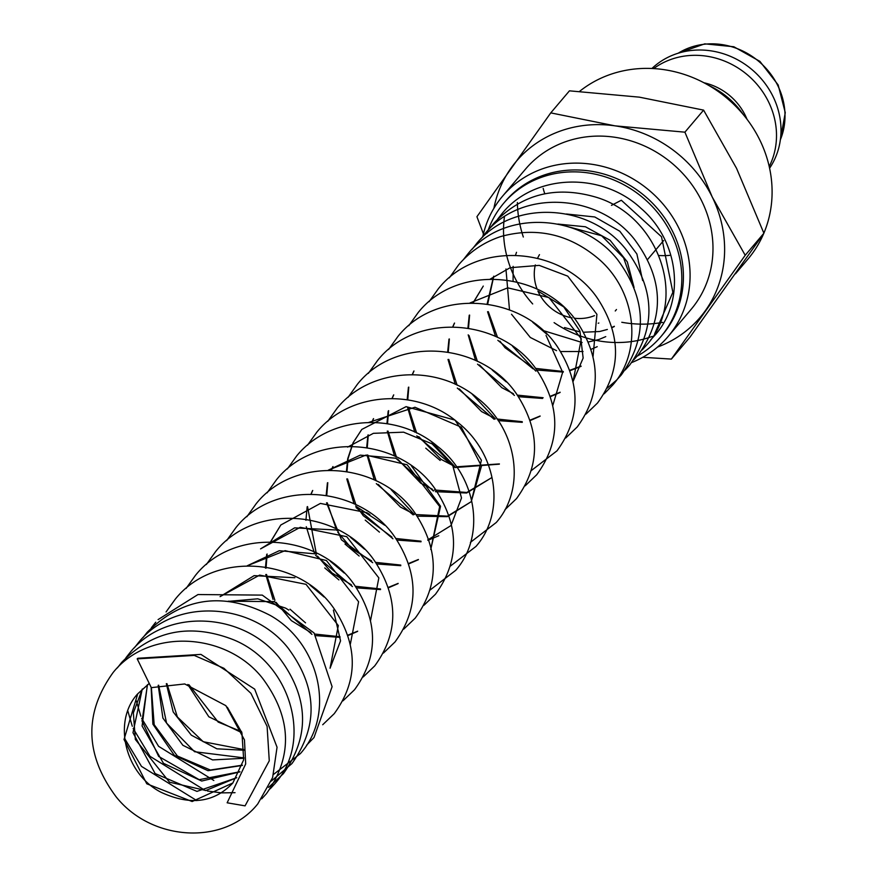 <?xml version="1.0" encoding="UTF-8"?>
<svg xmlns="http://www.w3.org/2000/svg" width="877" height="877" viewBox="0 0 877 877"><rect width="100%" height="100%" fill="white"/><g stroke="black" fill="none" stroke-linecap="round" stroke-linejoin="round"><path stroke-width="1.32" d="M137.207 658.868L194.245 655.415L223.887 668.263L250.932 693.323L267.101 726.375L269.272 760.798L245.067 805.853L227.143 802.795L245.692 763.911L244.464 739.903L225.86 705.656L184.74 683.961L151.304 687.645L137.207 658.868A16.279 4.977 67.2 0 1 137.941 658.254L200.932 654.395L254.681 689.136L277.055 747.237L272.615 777.559L257.827 803.836C224.534 845.899 151.688 841.514 116.115 796.809C84.795 754.757 83.797 713.33 113.111 672.527C148.991 627.669 226.54 632.087 262.672 678.425C291.822 717.89 293.05 756.347 266.345 793.784L261.708 798.848M544.814 193.773A16.279 4.977 -112.8 0 1 543.192 188.391M669.644 255.382A77.505 70.884 40.3 0 1 658.923 255.503M769.217 166.52A77.505 70.884 -139.7 0 0 754.067 81.123A77.505 70.884 -139.7 0 0 668.131 60.502A77.505 70.884 -139.7 0 0 653.661 68.581M769.589 168.22A77.505 70.884 -139.7 0 0 761.543 79.105A77.505 70.884 -139.7 0 0 672.637 55.196A77.505 70.884 -139.7 0 0 651.918 68.494M642.753 357.301L671.376 359.088L745.209 255.273L712.245 197.04L684.904 132.175L615.018 125.849L550.767 112.881L476.924 216.707L483.424 233.863M657.564 347.062A120.566 110.261 -139.7 0 0 660.48 345.922A120.566 110.261 -139.7 0 0 705.481 310.502A120.566 110.261 -139.7 0 0 712.245 197.04A120.566 110.261 -139.7 0 0 615.018 125.849A120.566 110.261 -139.7 0 0 556.029 132.701A120.566 110.261 -139.7 0 0 511.028 168.121A120.566 110.261 -139.7 0 0 493.883 208.342M579.587 91.372A119.36 109.165 40.3 0 1 605.185 76.376A119.36 109.165 40.3 0 1 734.805 105.361A119.36 109.165 40.3 0 1 763.878 233.15M517.386 202.499A119.36 109.165 -139.7 0 0 523.317 237.02M621.782 322.276A119.36 109.165 -139.7 0 0 662.672 322.385M637.261 356.106A103.08 94.277 -139.7 0 0 660.951 336.571L662.573 334.652A103.08 94.277 -139.7 0 0 660.765 212.607A103.08 94.277 -139.7 0 0 539.278 176.858A103.08 94.277 -139.7 0 0 505.295 201.359L503.672 203.278A103.08 94.277 -139.7 0 0 487.141 233.205M660.951 336.571A103.08 94.277 -139.7 0 0 659.142 214.514A103.08 94.277 -139.7 0 0 537.656 178.765A103.08 94.277 -139.7 0 0 503.672 203.278M631.725 362.53A108.507 99.233 -139.7 0 0 632.361 362.278A108.507 99.233 -139.7 0 0 668.131 336.483A108.507 99.233 -139.7 0 0 666.235 208.013A108.507 99.233 -139.7 0 0 538.346 170.379A108.507 99.233 -139.7 0 0 502.576 196.174A108.507 99.233 -139.7 0 0 482.668 237.196M652.28 336.406A108.507 99.233 40.3 0 1 554.1 322.626M532.69 303.957A108.507 99.233 40.3 0 1 504.505 216.29M502.576 196.174L525.476 169.151A108.507 99.233 40.3 0 1 561.247 143.357A108.507 99.233 40.3 0 1 689.136 180.991A108.507 99.233 40.3 0 1 691.032 309.46L668.131 336.483M594.474 315.643A43.061 39.377 40.3 0 1 574.139 318.187M572.089 317.88A43.061 39.377 40.3 0 1 537.93 291.043M537.163 289.191A43.061 39.377 40.3 0 1 535.321 264.942M537.612 258.233A43.061 39.377 40.3 0 1 539.476 254.648M611.466 205.371L621.322 200.241L661.51 236.768L672.878 292.293L654.702 333.677M763.746 233.446A119.36 109.165 40.3 0 1 747.949 259.088L735.496 273.788M598.213 323.262A51.666 47.259 -139.7 0 0 598.838 322.999M550.767 112.881L569.447 90.835L639.333 97.15L703.595 110.118L736.559 168.351L763.9 233.227L690.067 337.042L671.376 359.088M763.9 233.227L745.209 255.273M703.595 110.118L684.904 132.175M747.007 119.261A56.841 51.984 -139.7 0 0 703.913 82.745M743.268 114.558A77.505 70.884 -139.7 0 0 709.175 85.661M564.547 327.549L578.973 331.659M583.6 332.24L599.451 331.517M600 331.418L607.355 329.467M611.982 327.658L614.273 326.562M642.633 280.53L636.888 254.001L619.864 231.287L594.781 216.97L566.421 213.999M516.509 252.313L515.523 255.174M513.122 266.378L513.089 281.155M542.973 330.497L582.12 342.501M588.335 341.986L598.827 339.531M599.21 339.399L605.744 336.625M634.071 287.513L627.307 261.872L610.085 240.265L585.463 226.781L557.904 224.063M505.941 268.998L509.504 309.921M511.51 314.229L530.311 337.47L556.533 350.657M560.644 351.556L583.041 351.513M591.054 349.331L597.215 346.689M493.652 276.288L487.097 304.034M487.557 311.73L495.571 336.472M497.829 340.298L533.041 368.8M536.724 370.028L563.308 372.1M569.951 370.719L581.045 366.356M473.131 302.927L483.282 286.077L472.999 302.927M469.239 315.205L467.923 328.097M468.197 334.85L475.542 360.469M477.548 364.174L514.426 395.428M518.428 396.711L542.523 398.443M550.405 396.667L560.063 392.49M470.039 302.938L507.728 287.842L548.958 297.577L581.308 338.829L573.054 381.528L583.15 358.068L579.938 331.144L563.79 306.928L537.842 291M454.33 323.306L452.751 326.814M448.991 339.103L447.665 351.984M448.015 359.46L455.295 384.345M457.301 388.072L494.179 419.316M498.18 420.609L522.275 422.341M530.157 420.554L540.035 416.257M546.788 334.148L532.767 322.319M535.869 371.135L512.519 346.218M413.834 371.092L412.245 374.611M408.419 387.261L407.169 399.769M407.52 407.246L414.799 432.142M416.805 435.858L454.955 467.551L499.32 464.163M506.259 381.901L492.282 370.116M393.587 394.99L391.997 398.498M388.171 411.16L386.921 423.668M387.272 431.144L394.551 456.04M395.626 458.079L433.435 490.999M435.398 491.668L466.663 493.006L491.482 477.79L466.805 492.468L434.29 489.98M495.373 418.921L472.1 394.047M373.416 418.724L371.749 422.396M367.923 435.047L366.674 447.555M367.024 455.031L374.304 479.938M376.31 483.644L413.188 514.898M417.178 516.18L447.369 516.652L471.234 501.688L481.396 460.206L455.031 420.116L406.095 406.643L361.784 429.434L353.168 442.622M353.08 442.775L347.752 458.572M347.676 458.945L346.426 471.453M346.777 478.93L354.056 503.826M356.051 507.531L392.94 538.785M396.93 540.068L421.026 541.8M427.921 540.32L438.785 535.715M427.779 539.903L450.986 525.575L461.51 497.972L452.729 465.479L432.109 443.872L403.606 432.175L373.394 433.326L347.621 447.106M454.878 466.707L431.616 441.844M332.832 466.674L331.254 470.182M327.428 482.832L326.167 495.341M326.529 502.817L341.438 539.793L372.692 562.683M376.682 563.966L400.778 565.698M408.66 563.922L418.329 559.734M430.739 549.462L440.55 506.27L411.335 465.72M396.097 458.243L360.25 455.141L328.25 470.193L365.939 455.097L407.125 464.788L439.673 506.533L430.75 549.451M312.585 490.561L311.006 494.069M307.18 506.731L305.92 520.291M306.281 526.715L314.569 553.562M315.556 555.316L352.444 586.581M356.435 587.853L380.53 589.585M388.412 587.809L398.07 583.622M414.382 514.503L391.087 489.618M384.762 525.268L355.613 506.04M369.831 514.525L366.827 512.683L320.401 503.42L280.804 524.994L270.5 541.854M266.685 554.516L265.424 568.077M265.786 574.501L273.054 599.397M274.128 601.447L311.938 634.367M315.939 635.639L340.035 637.371M347.917 635.595L357.575 631.407M364.525 549.166L350.592 537.404M335.365 529.938L294.606 527.855L260.557 548.881L300.241 527.307L346.722 536.669L378.842 577.888L370.554 620.456M344.288 573.076L330.344 561.291M315.117 553.825L279.27 550.712L247.248 565.764M294.88 577.724L254.133 575.641L220.072 596.645L259.636 575.104L306.007 584.323L338.325 625.564L330.059 668.241L340.55 640.857L333.403 610.085M324.052 596.974L310.085 585.189M305.536 622.856L290.013 609.197M274.633 601.622L228.25 601.205M187.788 684.498L208.836 716.783L241.931 732.766M166.323 683.72L173.197 711.938L191.318 735.156L216.882 748.815L244.562 750.273M158.2 685.332L162.903 718.077L182.887 745.297L212.596 759.921L243.938 758.287M151.151 687.349L152.872 724.15L174.304 755.305L207.97 770.686L242.326 765.446M147.369 684.827L142.096 725.992L163.451 763.319L201.721 781.034L239.881 771.903M142.26 689.059L132.975 732.733L155.13 773.569L196.963 791.394L236.702 777.746M149.222 683.413L137.755 693.784L124.019 739.497L146.799 783.808L192.14 801.523L232.854 782.975L243.685 759.8L241.931 732.777L227.362 707.268M780.377 139.717A69.754 63.791 -139.7 0 0 777.855 85.727A69.754 63.791 -139.7 0 0 687.469 48.498A69.754 63.791 -139.7 0 0 678.272 53.179M117.321 667.945L121.629 662.464C152.51 630.629 189.498 622.944 232.591 639.399C290.112 662.146 313.9 740.451 274.874 783.72L270.259 788.763M125.893 657.816L130.158 652.411C165.983 607.618 243.4 611.938 279.588 658.134C308.868 697.632 310.14 736.143 283.403 773.667L268.57 787.36M196.788 800.591L141.493 766.388L124.644 738.522M134.367 647.829L138.687 642.348C174.446 597.643 251.666 601.841 287.919 647.851C317.386 687.382 318.724 725.959 291.931 763.593L271.333 781.056M235.036 792.676L221.541 792.885M221.333 792.874L207.4 790.999M205.306 790.539L150.011 756.325L133.161 728.458M132.295 726.244L127.823 710.918M142.94 637.7L147.215 632.284C182.723 597.018 223.657 591.372 270.028 615.325C319.71 643.027 336.066 713.681 300.46 753.529L273.624 774.358M213.835 780.475L158.584 746.316L141.69 718.395M140.824 716.18L136.352 700.855M151.414 627.702L155.744 622.221M158.079 619.601L197.983 594.54L262.289 595.11L314.054 632.953L332.109 686.691L313.999 737.557L306.621 745.176M166.071 611.949L175.181 599.287C214.295 550.054 300.033 557.509 334.477 609.296C358.276 646.042 358.2 680.837 334.247 713.659L322.714 724.742M186.099 588.434L195.428 575.4C234.521 526.178 320.237 533.6 354.692 585.354C378.524 622.111 378.469 656.917 354.494 689.771L342.973 700.844M206.347 564.536L215.665 551.501C254.747 502.313 340.408 509.69 374.896 561.401C398.772 598.169 398.728 632.997 374.742 665.873L363.221 676.945M226.595 540.638L235.913 527.614C274.972 478.447 360.568 485.781 395.088 537.426C419.031 574.227 418.998 609.077 394.99 641.986L383.468 653.058M246.854 516.75L256.161 503.727C295.187 454.582 380.728 461.872 415.281 513.462C439.278 550.274 439.256 585.145 415.249 618.088L403.716 629.16M267.101 492.852L276.408 479.84C315.402 430.739 400.855 437.952 435.452 489.454C459.526 526.299 459.537 561.214 435.496 594.2L423.964 605.273M287.349 468.965L296.656 455.952C329.675 415.194 396.799 411.697 436.998 445.922C476.726 476.43 486.143 535.825 455.744 570.302L429.905 590.155M338.906 579.905L324.742 567.912M307.531 445.176L316.904 432.054C349.934 391.274 417.123 387.809 457.323 422.089C496.985 452.609 506.369 511.96 475.992 546.415L450.164 566.257M359.164 556.018L344.99 544.014M327.779 421.289L337.152 408.167C370.193 367.375 437.404 363.911 477.603 398.224C517.244 428.743 526.617 488.072 496.239 522.517L470.412 542.37M379.434 532.131L365.227 520.105M348.026 397.391L357.399 384.269C396.547 334.948 482.471 342.49 516.849 394.431C540.528 431.144 540.407 465.884 516.487 498.629L504.955 509.701M368.34 373.394L377.647 360.37C416.816 311.039 502.784 318.614 537.13 370.587C560.776 407.29 560.644 442.008 536.735 474.731L525.213 485.803M388.588 349.495L397.906 336.483C437.075 287.13 523.076 294.727 557.41 346.733C581.023 383.424 580.881 418.132 556.983 450.844L531.155 470.686M440.166 460.447L425.751 448.18M408.77 325.718L418.154 312.585C457.345 263.221 543.367 270.84 577.691 322.879C601.271 359.57 601.118 394.255 577.23 426.946L565.709 438.018M429.083 301.71L438.401 288.686C477.603 239.311 563.648 246.952 597.95 299.013C621.519 335.694 621.365 370.379 597.489 403.058L585.957 414.13M449.331 277.823L458.649 264.799C470.05 251.502 484.159 242.052 500.975 236.472C536.91 226.77 569.447 234.247 598.596 258.89C636.099 291 643.389 350.296 612.716 385.08L604.143 393.828M463.396 259.636L468 253.771C503.847 208.934 581.352 213.308 617.496 259.581C646.711 299.068 647.96 337.546 621.234 375.027L616.597 380.081M616.553 380.136L607.344 388.04M472.21 249.189L476.518 243.707C512.321 198.947 589.662 203.223 625.871 249.342C655.229 288.851 656.533 327.395 629.763 364.964L625.148 370.006M480.782 239.059L485.047 233.644C520.839 188.917 598.114 193.148 634.345 239.213C663.757 278.733 665.073 317.299 638.292 354.9L633.676 359.943M489.3 229.007L493.587 223.58C521.179 194.398 555.009 185.518 595.066 196.919C658.254 214.788 688.533 298.86 646.82 344.836L642.128 349.956M497.785 218.998L502.115 213.506C534.762 173.164 602.356 171.815 641.164 208.529C678.71 240.638 686.033 299.956 655.349 334.773L650.712 339.827M633.282 285.551L623.613 257.849L601.611 235.76L560.206 224.556M593.049 356.533L596.919 314.317L567.759 276.156L539.202 265.38L510.118 267.715L490.298 279.05M552.806 405.426L562.65 372.276L546.053 335.431M416.082 514.58L447.478 516.147L471.234 501.688L481.484 466.06L461.335 427.209L414.953 407.246L368.789 422.407M350.307 644.354L358.594 601.754L326.408 560.524L285.102 550.657L247.303 565.764M288.829 610.096L285.595 608.123L257.75 598.816L229.138 601.304M149.265 683.49L137.766 693.773C112.607 720.653 124.293 773.361 160.962 792.238C190.221 805.81 214.185 802.718 232.844 782.975M780.344 139.969L785.266 112.651L778.162 84.948L759.888 61.357L733.841 46.755L704.768 43.85L678.031 53.256M611.905 327.395L614.349 326.288M493.784 276.189L487.689 304.122M488.314 311.686L497.511 337.382M499.912 341.131L505.042 347.741L531.879 367.024M535.518 368.384L563.275 371.486M569.798 370.291L581.122 366.093M469.612 315.073L468.504 328.184M469.009 335.529L477.384 361.335M479.511 364.964L501.787 387.656L513.407 393.685M517.331 395.121L543.126 397.73M550.274 396.272L560.151 392.238M454.549 323.054L452.883 326.825M449.364 338.96L448.257 352.083M448.761 359.427L457.136 385.222M459.263 388.851L481.561 411.565L493.159 417.584M497.084 419.009L522.253 421.705M530.026 420.16L540.122 416.016M413.977 370.993L412.387 374.611M408.792 387.13L407.761 399.868M408.265 407.213L416.641 433.008M418.767 436.636L441.043 459.34L452.664 465.369M456.588 466.794L499.408 463.922M393.729 394.891L392.14 398.498M388.61 410.644L387.513 423.766M388.018 431.111L396.393 456.906M397.577 459L420.774 483.216L432.416 489.256M373.558 418.625L371.892 422.396M368.296 434.915L367.255 447.654M367.77 454.999L376.145 480.804M378.261 484.422L400.471 507.081L412.168 513.155M361.773 429.456L353.299 442.523M353.223 442.677L348.114 458.43M348.048 458.814L347.007 471.541M347.522 478.897L355.887 504.692M358.013 508.309L363.275 515.698L391.92 537.042M395.834 538.478L421.004 541.175M332.975 466.575L331.396 470.182M327.79 482.701L326.759 495.439M327.264 502.784L336.68 530.41M337.766 532.207L352.137 548.991L371.662 560.94M375.586 562.365L400.756 565.062M408.529 563.516L418.406 559.493M312.727 490.462L311.138 494.069M307.542 506.599L316.422 554.308M317.518 556.106L331.857 572.856L351.414 584.827M355.338 586.264L380.508 588.96M388.281 587.415L398.158 583.391M280.793 525.005L270.642 541.854M267.112 554.001L266.038 568.175M266.52 574.468L274.896 600.263M276.091 602.356L291.328 620.609L310.918 632.624M314.843 634.049L340.013 636.746M347.785 635.2L357.663 631.177M188.961 684.751L218.165 722.067L241.57 731.637M166.926 683.643L177.373 716.969L203.201 741.712L244.551 749.703M158.649 685.211L166.564 723.087L194.562 751.721L243.992 757.881M151.37 687.623L154.177 724.687L177.45 756.051L210.337 770.017L242.403 765.172M147.489 684.74L142.03 721.015L158.682 756.445L199.2 779.675L239.958 771.738M142.326 689.004L133.37 712.826L135.332 739.421L169.513 782.196L205.887 790.495L236.746 777.669M663.604 240.594L647.237 259.91M616.476 309.526L615.248 310.984"/></g></svg>
